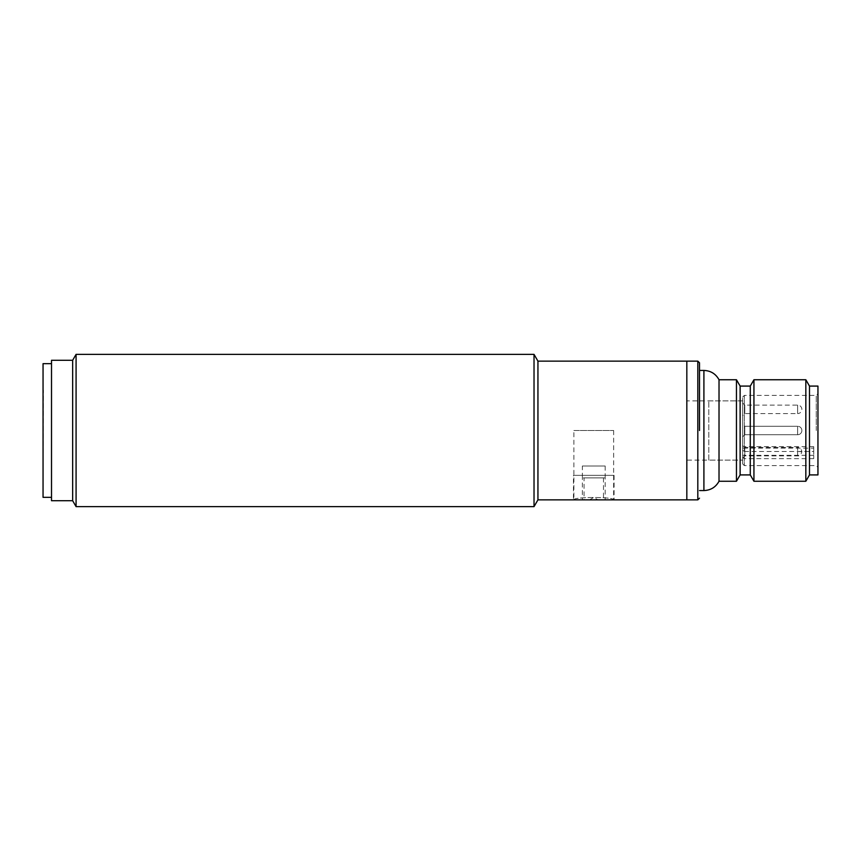 <?xml version="1.0" encoding="UTF-8"?>
<svg xmlns="http://www.w3.org/2000/svg" width="861" height="861" viewBox="0 0 861 861"><rect width="100%" height="100%" fill="white"/><g stroke="black" fill="none" stroke-linecap="round" stroke-linejoin="round"><path stroke-width="0.65" stroke-dasharray="4.3 3.23" d="M534.024 354.366L534.024 506.634M537.942 361.136L537.942 499.864M573.469 499.864L573.889 499.864C572.651 496.722 614.883 496.722 613.645 499.864L573.469 499.864L573.469 475.337L614.076 475.337L573.469 475.337M613.645 430.5L613.645 499.864C614.883 496.722 572.662 496.722 573.889 499.864L573.889 430.5L613.645 430.5L573.889 430.5M76.08 506.634L76.08 354.366M72.658 500.715L72.658 360.285M51.509 500.715L51.509 360.285M686.83 361.136L686.83 499.864L686.83 361.136M801.882 430.5A4.23 4.23 0 0 1 797.652 434.73L797.652 426.27L797.652 434.73A4.23 4.23 0 0 0 801.882 430.5A4.23 4.23 0 0 0 797.652 426.27A4.23 4.23 0 0 1 801.882 430.5M742.656 403.002L744.776 405.122L744.776 413.581L744.776 405.122L797.652 405.122A4.23 4.23 0 0 1 801.882 409.352A4.23 4.23 0 0 1 797.652 413.581L797.652 405.122L797.652 413.581L744.776 413.581L742.656 415.691L742.656 403.002L742.656 415.691M708.818 460.108L708.818 400.892L708.818 460.108L742.656 460.108L742.656 400.892L742.656 460.108L742.656 446.655L742.656 448.15L813.72 448.15L813.72 446.655L813.72 458.655L813.72 448.15M708.818 400.892L742.656 400.892L742.656 430.5L742.656 397.082L742.656 448.15M744.776 430.5L744.776 426.27L742.656 424.15L742.656 436.85L742.656 424.15L742.656 436.85L742.656 424.15L744.776 426.27L744.776 434.73L742.656 436.85L744.776 434.73L744.776 430.5M742.656 457.998L744.776 455.878L797.652 455.878C799.697 456.104 801.107 454.694 801.882 451.648L797.652 451.648L797.652 447.419C799.697 447.193 801.107 448.603 801.882 451.648L797.652 451.648L797.652 447.419L744.776 447.419L744.776 455.878L744.776 447.419L742.656 445.309L742.656 457.998L742.656 445.309M817.95 386.083L817.95 474.917M719.021 481.256L719.021 379.744M699.519 430.5L699.519 362.825L699.519 430.5M753.935 481.256L753.935 379.744M805.831 379.744L805.831 481.256M750.275 474.917L750.275 386.083M809.491 386.083L809.491 474.917M740.126 474.917L740.126 386.083M736.456 481.256L736.456 379.744M813.72 458.655L744.356 458.655L744.356 465.607L744.356 395.393L744.356 451.476L742.656 450.26M813.72 455.329L742.656 455.329L742.656 463.918L742.656 400.892L686.83 400.892M817.95 430.5L817.95 467.297L817.95 430.5M744.356 451.476L813.72 451.476M742.656 457.439L744.356 458.655M742.656 455.329L742.656 430.5L742.656 460.108L686.83 460.108M584.038 477.877L603.496 477.877L584.038 477.877L584.038 499.864L603.496 499.864L584.038 499.864M603.496 477.877L603.496 499.864M597.997 499.864L589.537 499.864L597.997 499.864L593.767 497.432L589.537 499.864M582.348 466.027L605.186 466.027L582.348 466.027L582.348 477.877L605.186 477.877L582.348 477.877M605.186 466.027L605.186 477.877M614.076 475.337L614.076 499.864M605.186 475.337L582.348 475.337L605.186 475.337L605.186 499.864L582.348 499.864L605.186 499.864M582.348 475.337L582.348 499.864M51.509 497.335L51.509 363.665L51.509 497.335M43.05 390.313L43.05 470.687L43.47 390.313M43.05 497.335L43.05 363.665M797.652 455.878L797.652 451.648L797.652 455.878M816.26 430.5L816.26 395.393L816.26 430.5M703.911 490.566L703.911 370.434M697.819 499.864L697.819 361.136M744.776 434.73L797.652 434.73L744.776 434.73M744.776 426.27L797.652 426.27L744.776 426.27M742.656 397.082L744.356 395.393L816.26 395.393L817.95 393.703M813.72 446.655L742.656 446.655M742.656 463.918L744.356 465.607L816.26 465.607L817.95 467.297"/><path stroke-width="1.29" d="M76.08 354.366L76.08 506.634L534.024 506.634L534.024 354.366L76.08 354.366L72.658 360.285L72.658 500.715L76.08 506.634M697.819 499.864L537.942 499.864L537.942 361.136L686.83 361.136L686.83 499.864L686.83 361.136L697.819 361.136L697.819 499.864L699.519 498.175M72.658 360.285L51.509 360.285L51.509 500.715L72.658 500.715M699.519 370.434L703.911 370.434C710.702 370.704 715.739 373.803 719.021 379.744L719.021 481.256L736.456 481.256L736.456 379.744L740.126 386.083L740.126 474.917L750.275 474.917L753.935 481.256L805.831 481.256L805.831 379.744L753.935 379.744L753.935 481.256M699.519 430.5L699.519 362.825L699.519 430.5M740.126 386.083L750.275 386.083L750.275 474.917M805.831 481.256L809.491 474.917L809.491 386.083L805.831 379.744M809.491 474.917L817.95 474.917L817.95 386.083L809.491 386.083M51.509 363.665L43.05 363.665L43.05 497.335L51.509 497.335M703.911 370.434L703.911 490.566C710.702 490.296 715.739 487.197 719.021 481.256M537.942 499.864L534.024 506.634M537.942 361.136L534.024 354.366M697.819 361.136L699.519 362.825M740.126 474.917L736.456 481.256M699.519 490.566L703.911 490.566M750.275 386.083L753.935 379.744M719.021 379.744L736.456 379.744"/></g></svg>
